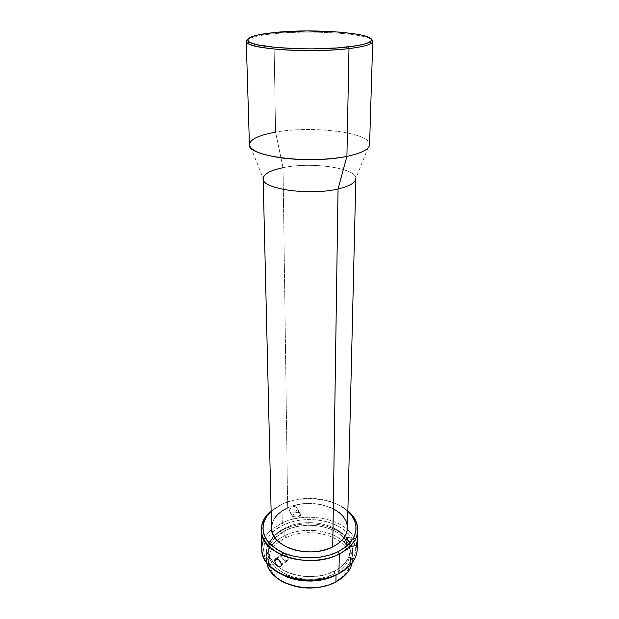 <?xml version="1.0" encoding="UTF-8"?>
<svg xmlns="http://www.w3.org/2000/svg" width="619" height="619" viewBox="0 0 619 619"><rect width="100%" height="100%" fill="white"/><g stroke="black" fill="none" stroke-linecap="round" stroke-linejoin="round"><path stroke-width="0.46" stroke-dasharray="3.1 2.32" d="M273.884 33.72L274.588 32.513L273.884 33.72C308.277 30.068 362.649 32.993 371.323 39.415C362.649 32.993 308.277 30.068 273.884 33.72L275.571 132.157L273.884 33.72C260.359 35.09 251.624 36.985 247.677 39.415C251.624 36.985 260.359 35.09 273.884 33.72M294.93 586.263L287.417 583.748L280.84 580.274L275.478 576.01L271.509 571.144L269.079 565.882L268.244 560.45L268.994 555.057L271.269 549.904L274.952 545.177L279.873 541.037L285.839 537.625L292.625 535.033L299.983 533.354L307.674 532.634L315.419 532.897L322.971 534.127L330.059 536.294L336.442 539.335L341.881 543.149L346.168 547.614L349.116 552.589L350.602 557.897L350.516 563.336L348.83 568.706L345.572 573.782L340.845 578.355L334.809 582.224L344.535 574.966C353.898 563.019 352.49 551.993 340.303 541.888C326.863 531.489 302.335 529.632 285.839 537.625L284.879 535.474C302.242 527.094 328.093 529.175 342.005 540.24C350.106 546.685 353.48 554.229 352.118 562.872L352.482 559.638C352.482 552.21 348.992 545.749 342.005 540.24C328.093 529.175 302.242 527.094 284.879 535.474L284.779 528.951C311.264 515.573 354.184 529.802 352.668 552.976C352.281 561.162 347.452 568.126 338.175 573.875M281.954 504.237L282.875 503.711C303.124 494.38 333.788 497.784 347.87 511.248L339.816 505.537L332.62 502.295L324.642 499.99L316.154 498.682L307.45 498.403L298.807 499.169L290.52 500.957L282.875 503.711L276.144 507.356L271.13 511.248L281.954 504.237C302.289 494.898 332.759 497.831 347.878 510.861C332.759 497.831 302.289 494.898 281.954 504.237L282.272 522.831C302.335 513.329 332.411 516.3 347.367 529.524C353.008 534.421 356.25 540 357.086 546.275C356.25 540 353.008 534.421 347.367 529.524C332.411 516.3 302.335 513.329 282.272 522.831L281.954 504.237L271.122 510.861L281.954 504.237M288.562 577.001L277.459 571.732L271.478 567.027L267.083 561.665L264.414 555.885L263.524 549.92L264.406 544.008L266.975 538.375L271.099 533.214L276.592 528.703L283.231 524.982L290.775 522.165L298.946 520.347L307.473 519.558L316.069 519.844L324.441 521.183L332.318 523.542L339.413 526.846L345.472 531.001L350.269 535.876L353.588 541.316L355.283 547.119L355.229 553.084L353.395 558.988L349.797 564.574L344.543 569.619L337.812 573.883L349.031 565.457C358.2 553.781 357.465 542.685 346.818 532.178C332.72 518.815 302.946 515.588 283.231 524.982L282.272 522.831L271.633 529.524C265.017 535.288 261.729 541.896 261.783 549.332M347.452 538.94L347.213 537.447L346.377 544.496L356.513 545.587L346.377 544.496L347.135 537.687C347.367 536.944 347.476 537.362 347.452 538.94L344.342 541.432L346.377 544.496L344.342 541.432L347.452 538.94L346.539 546.097L347.452 538.94L357.202 539.977L347.452 538.94M347.213 537.447L357.519 538.391M288.245 559.104C287.518 555.599 285.738 553.672 282.906 553.324L281.56 555.359L277.049 558.911L281.56 555.359C281.305 550.825 288.338 554.732 288.245 559.104L286.62 555.854L281.56 555.359L286.62 555.854L288.245 559.104C288.454 563.63 281.467 559.692 281.56 555.359C282.303 558.88 284.082 560.799 286.922 561.124L288.245 559.104L281.413 564.559L288.245 559.104M279.161 560.257L280.299 561.557M292.764 516.525C293.932 512.795 296.246 511.557 299.697 512.834L296.903 507.835L294.76 506.45L291.797 507.139L290.574 508.184L289.506 510.845L292.764 516.525L297.507 517.066L300.532 514.691C300.71 510.373 292.532 512.277 292.764 516.525C292.625 520.842 300.749 518.908 300.532 514.691L297.507 517.066L292.764 516.525L289.506 510.845L290.636 512.865L293.336 513.143L296.563 511L297.135 508.416L296.037 506.915L294.025 506.419L291.797 507.139L290.11 508.818L289.568 510.18L289.8 512.029L291.874 513.252L294.814 512.563L296.075 511.596L297.213 509.05L300.532 514.691C299.333 518.443 297.004 519.658 293.568 518.343L292.764 516.525M369.582 144.699C370.851 132.505 312.053 125.355 275.571 132.157C311.365 125.502 368.924 132.195 369.551 144.111L355.84 178.311C356.057 167.819 310.931 161.675 283.03 167.695L275.571 132.157L283.03 167.695C311.272 161.59 356.993 167.997 355.848 178.636M347.468 528.069C348.768 508.524 310.955 496.453 287.657 507.851L283.03 167.695L287.657 507.851L293.917 505.576L300.718 504.098L307.813 503.464L314.97 503.688L321.934 504.779L328.48 506.682L334.353 509.36M334.562 570.973L334.515 573.697C344.59 568.188 349.851 561.216 350.284 552.782C350.339 547.343 348.242 542.368 343.986 537.857C332.117 524.912 304.262 521.345 286.094 530.135L286.055 527.512C304.788 518.459 333.711 522.583 345.015 536.278C348.644 540.526 350.416 545.13 350.354 550.105C349.921 558.516 344.651 565.472 334.562 570.973C309.539 585.017 267.369 570.904 268.646 550.105C268.584 545.13 270.356 540.526 273.985 536.278C277.057 532.75 281.08 529.825 286.055 527.512L286.094 530.135L292.802 527.612L300.091 525.972L307.689 525.268L315.357 525.516L322.824 526.723L329.834 528.843L336.14 531.814L341.518 535.543L345.758 539.907L348.675 544.766L350.137 549.951L350.045 555.266L348.381 560.505L345.154 565.464L340.481 569.929L334.515 573.697L327.49 576.614L319.698 578.525L311.465 579.361L303.148 579.059L295.101 577.643L287.673 575.19L281.181 571.801L275.873 567.638L271.95 562.888L269.544 557.75L268.708 552.442L269.451 547.181L271.695 542.143L275.331 537.524L280.198 533.477L286.094 530.135L275.014 537.857C270.758 542.368 268.661 547.343 268.716 552.782C267.447 573.635 309.539 587.779 334.515 573.697L334.562 570.973L340.535 567.205L345.216 562.748L348.443 557.804L350.114 552.574L350.207 547.273L348.737 542.105L345.82 537.261L341.572 532.905L336.187 529.183L329.865 526.22L322.847 524.107L315.365 522.908L307.689 522.653L300.076 523.357L292.779 524.989L286.055 527.512L280.152 530.847L275.277 534.878L271.633 539.489L269.381 544.511L268.638 549.765L269.474 555.057L271.88 560.18L275.811 564.923L281.127 569.07L287.634 572.451L295.077 574.904L303.132 576.32L311.465 576.614L319.714 575.786L327.521 573.875L334.562 570.973M334.809 582.224L326.964 585.442L334.809 582.224M338.183 573.867L342.346 571.051L347.282 566.315L350.679 561.054L352.428 555.506L352.497 549.873L350.934 544.395L347.832 539.257L343.344 534.654L337.649 530.715L330.979 527.581L323.567 525.353L315.682 524.084L307.589 523.813L299.565 524.556L291.866 526.289L284.779 528.951L278.535 532.472L273.381 536.743L269.528 541.625L267.129 546.941L266.325 552.519L267.184 558.137L269.714 563.584L273.853 568.621L280.817 573.875C271.548 568.126 266.719 561.162 266.332 552.976C266.611 542.786 272.762 534.777 284.779 528.951L284.879 535.474L276.995 540.24C270.008 545.749 266.518 552.21 266.518 559.638L266.882 562.872C265.52 554.229 268.894 546.685 276.995 540.24L284.879 535.474L285.839 537.625L278.697 541.888C266.51 551.993 265.102 563.019 274.465 574.966C278.774 579.57 284.632 583.067 292.044 585.442M330.407 577.009L337.812 573.883L329.873 577.187M272.198 523.163L274.271 518.645M287.657 507.851C277.173 512.787 271.795 519.527 271.532 528.069M283.03 167.695C270.604 170.256 263.98 173.8 263.16 178.311L249.449 144.111M275.571 132.157C258.819 135.143 250.099 139.321 249.418 144.699M276.724 565.217L275.679 563.816M263.787 539.66C265.497 535.938 268.112 532.564 271.633 529.524L282.272 522.831L283.231 524.982L272.182 532.178C261.535 542.685 260.8 553.781 269.969 565.457C274.48 570.432 280.693 574.277 288.593 577.009M346.044 574.285L344.535 574.966M350.571 564.745L349.031 565.457M347.135 537.687L344.342 541.432L346.539 546.097M282.906 553.324L275.966 558.787M299.697 512.834L296.354 507.154M350.354 550.105L350.284 552.782M352.668 552.976L352.482 559.638M266.332 552.976L266.518 559.638M268.646 550.105L268.716 552.782M293.568 518.343L290.28 512.617M286.922 561.124L281.188 565.704M346.609 545.981L356.606 547.049M268.429 564.745L269.969 565.457M272.956 574.285L274.465 574.966"/><path stroke-width="0.93" d="M369.551 144.111C369.86 148.986 362.316 153.071 346.919 156.375L348.977 48.592L348.118 46.928C314.692 51.129 256.753 48.019 249.233 41.976C244.582 37.96 253.032 34.803 274.588 32.513L258.247 34.888L252.583 36.389L248.962 38.03L247.592 39.771L248.598 41.535L252.026 43.26L257.837 44.862L275.764 47.439L299.642 48.769L312.541 48.878L337.34 47.926L357.178 45.644L364.181 44.127L368.885 42.456L371.183 40.707L371.052 38.943L368.599 37.241L363.987 35.662L357.465 34.246L339.8 32.095L306.815 30.958L274.588 32.513C316.332 27.932 383.765 33.937 369.767 41.976C366.471 43.949 359.26 45.597 348.118 46.928L348.977 48.592C360.359 47.214 367.725 45.512 371.067 43.477C373.195 42.107 373.28 40.753 371.323 39.415L372.739 41.403C372.39 44.259 364.467 46.657 348.977 48.592L346.919 156.375C361.628 153.241 369.179 149.349 369.582 144.699L372.739 41.403M352.118 562.872C351.313 566.934 349.286 570.733 346.044 574.285L335.908 581.852C345.085 576.854 350.486 570.525 352.118 562.872M339.305 554.013C357.434 543.304 362.154 530.909 353.457 516.826L347.878 510.861C354.54 516.509 357.844 522.978 357.797 530.259C357.279 539.799 351.112 547.714 339.305 554.013L338.933 573.488C350.602 567.089 356.691 559.034 357.217 549.332L357.086 546.275C357.797 552.782 355.631 558.942 350.571 564.745C347.538 568.11 343.653 571.028 338.933 573.488L339.305 554.013C309.74 570.261 259.671 554.013 261.203 530.259C261.156 522.978 264.46 516.509 271.122 510.861L265.543 516.826C257.133 530.56 261.543 542.801 278.767 553.533C295.634 562.563 322.073 562.779 339.305 554.013L338.222 551.645L339.305 554.013M347.87 511.248L351.956 515.859C360.304 529.431 355.724 541.362 338.222 551.645L345.046 547.451L350.369 542.507L354.014 537.029L355.871 531.249L355.917 525.399L354.2 519.705L350.826 514.381L347.87 511.248M357.519 538.391L356.884 547.018L356.513 545.587L357.465 538.538M280.299 561.557L281.413 564.559L281.165 565.758L279.881 566.671L277.993 566.223L276.167 564.551L274.975 562.245L274.913 559.584L275.571 558.903L277.854 559.274L279.161 560.257L281.328 563.847L281.165 565.758L280.012 566.648L277.993 566.223L276.724 565.217M275.679 563.816L274.712 560.752L277.049 558.911L274.712 560.752L275.192 559.174L277.204 558.965L279.161 560.257M334.353 509.36L339.359 512.71L343.297 516.641L345.998 521.005L347.336 525.647L347.236 530.413L345.657 535.102L342.647 539.536L338.284 543.521L332.736 546.886L338.051 188.965L332.736 546.886C342.168 541.942 347.081 535.667 347.468 528.069L355.848 178.636C355.515 182.783 349.58 186.226 338.051 188.965L346.919 156.375L338.051 188.965C349.913 186.133 355.848 182.582 355.84 178.311M356.683 547.188L357.527 538.414L357.264 544.882L356.606 547.049M338.175 573.875L336.024 575.059L335.908 581.852L336.024 575.059C320.348 583.477 295.619 582.928 280.825 573.875L286.349 576.637L294.226 579.252L302.753 580.754L311.581 581.079L320.317 580.196L328.581 578.154L338.183 573.867M292.044 585.442C303.681 588.893 315.319 588.893 326.956 585.442L319.822 587.168L311.489 588.019L303.07 587.71L294.93 586.263M266.882 562.872C269.311 583.694 311.264 595.865 335.908 581.852C316.858 592.398 285.142 588.445 272.956 574.285C269.714 570.733 267.687 566.934 266.882 562.872M329.873 577.187L321.052 579.361L311.721 580.297L302.296 579.957L288.562 577.001M261.203 530.259L261.783 549.332C260.305 573.504 309.732 590.008 338.933 573.488C317.524 585.257 281.606 580.607 268.429 564.745C261.582 556.643 260.026 548.279 263.787 539.66M271.13 511.248L266.394 516.826L263.779 522.351L262.882 528.139L263.779 533.988L266.487 539.66L270.936 544.913L276.995 549.533L284.431 553.293L292.949 556.032L302.196 557.603L311.759 557.936L321.222 557.015L330.175 554.879L338.222 551.645C321.601 560.056 296.153 559.847 279.881 551.181C263.253 540.874 258.974 529.098 267.044 515.859L271.13 511.248M263.16 178.311C260.259 188.64 309.067 196.045 338.051 188.965C309.477 195.937 261.218 188.857 263.152 178.636L271.532 528.069C270.317 546.786 309.469 559.468 332.736 546.886L326.205 549.486L318.963 551.196L311.326 551.931L303.596 551.668L296.13 550.407L289.235 548.217L283.192 545.192L278.248 541.478L274.581 537.23L272.321 532.642L271.532 528.053M271.532 527.883L272.198 523.163M274.271 518.645L277.645 514.497L282.163 510.861L287.657 507.851M263.152 178.636C263.632 173.985 270.255 170.333 283.03 167.695M246.261 41.403L247.677 39.415C245.72 40.753 245.805 42.107 247.933 43.477C255.539 49.713 314.823 52.932 348.977 48.592C330.345 50.781 302.908 51.222 281.359 49.644C258.897 47.771 247.198 45.025 246.261 41.403L249.418 144.699C246.71 156.29 309.848 164.476 346.919 156.375C328.898 159.988 302.304 160.646 281.722 157.946C260.282 154.719 249.527 150.108 249.449 144.111C250.827 138.981 259.539 134.996 275.571 132.157M288.593 577.009C302.529 581.411 316.471 581.411 330.407 577.009M371.067 43.477L369.767 41.976M353.457 516.826L351.956 515.859M357.797 530.259L357.217 549.332M281.188 565.704L280.012 566.648M265.543 516.826L267.044 515.859M247.933 43.477L249.233 41.976"/></g></svg>

